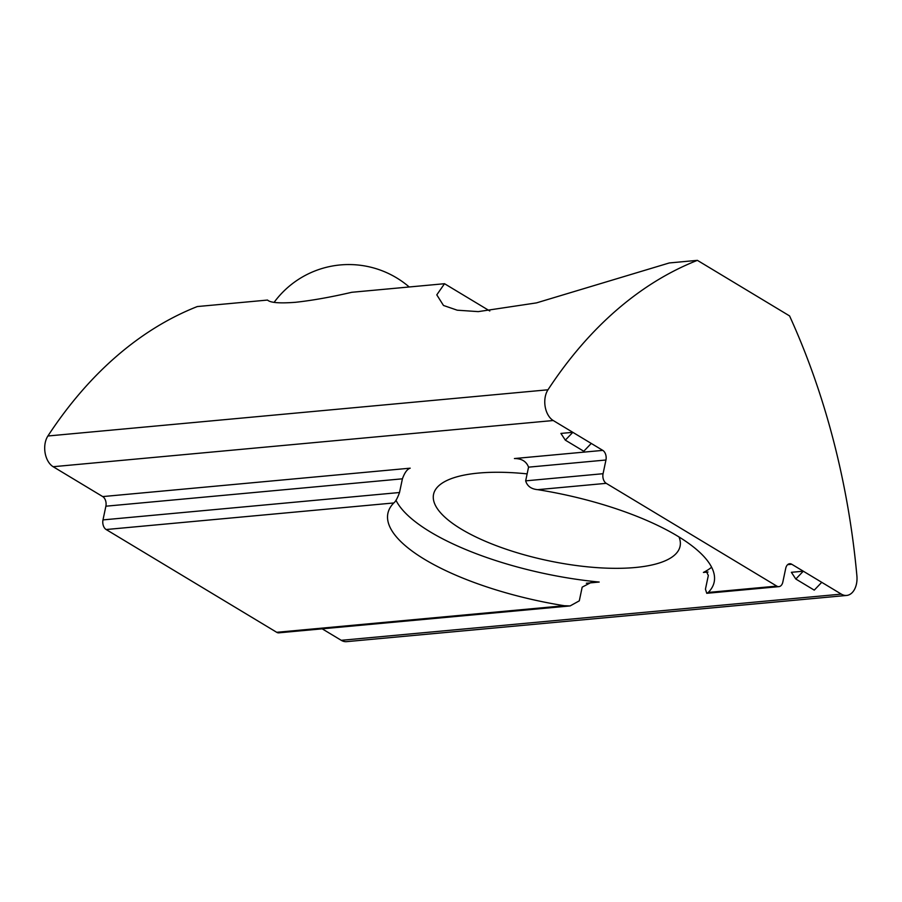 <?xml version="1.0" encoding="UTF-8"?>
<svg xmlns="http://www.w3.org/2000/svg" width="902" height="902" viewBox="0 0 902 902"><rect width="100%" height="100%" fill="white"/><g stroke="black" fill="none" stroke-linecap="round" stroke-linejoin="round"><path stroke-width="1.35" d="M527.14 473.877A125.964 41.3 -168.1 0 0 478.455 473.076A125.964 41.3 -168.1 0 0 433.558 494.33A125.964 41.3 -168.1 0 0 500.159 547.108A125.964 41.3 -168.1 0 0 635.177 567.516A125.964 41.3 -168.1 0 0 680.074 546.274A125.964 41.3 -168.1 0 0 679.014 536.961M697.381 260.351A555.722 360.18 84.7 0 0 547.976 389.788A18.525 12.008 84.7 0 0 553.23 420.524L602.784 450.38A7.408 4.803 -95.3 0 1 605.952 460.009L603.066 473.708A7.408 4.803 84.7 0 0 606.234 483.337L776.791 586.108A7.408 4.803 84.7 0 0 778.911 586.638A7.408 4.803 84.7 0 0 782.835 582.038L785.721 568.339A7.408 4.803 -95.3 0 1 789.656 563.739A7.408 4.803 -95.3 0 1 791.776 564.269L803.299 571.203L791.381 572.308L795.812 579.028L814.247 590.133L821.745 582.32L841.329 594.125A18.525 12.008 84.7 0 0 846.64 595.444A18.525 12.008 84.7 0 0 856.46 583.944A18.525 12.008 84.7 0 0 856.9 575.938A555.722 360.18 84.7 0 0 789.566 315.914L697.381 260.351L669.284 262.956L536.476 302.892L478.263 311.618L457.246 310.198L443.48 305.462L436.793 294.853L444.528 283.713L351.825 292.282C330.82 297.164 312.013 300.501 295.394 302.305C279.609 303.5 270.318 302.756 267.533 300.062L197.301 306.556A555.722 360.18 84.7 0 0 47.896 435.993A18.525 12.008 84.7 0 0 53.162 466.717L102.715 496.585L410.207 468.172C407.242 469.074 404.648 472.625 402.416 478.815L105.884 506.202L102.986 519.902L399.518 492.515C397.489 498.118 395.583 501.602 393.802 502.955A166.712 54.661 -168.1 0 0 387.905 513.317A166.712 54.661 -168.1 0 0 564.359 605.727L570.12 605.93L579.298 600.845L582.185 587.134L592.028 581.982L599.199 582.049L586.345 583.244M606.234 483.337L537.716 489.662A166.712 54.661 -168.1 0 1 714.17 582.072A166.712 54.661 -168.1 0 1 708.273 592.434L706.762 593.313L705.443 589.186L708.329 575.487L706.345 571.428L703.413 572.432A166.712 54.661 -168.1 0 0 711.622 567.234M565.328 440.142L572.826 432.329L560.909 433.422L565.328 440.142L583.774 451.248L591.261 443.434M395.955 500.215A166.712 54.661 -168.1 0 0 599.199 582.049M322.183 628.829L341.26 640.319A18.525 12.008 84.7 0 0 346.571 641.649L846.64 595.444M602.784 450.38L514.422 458.543C521.649 458.509 526.362 461.384 528.549 467.157L525.663 480.856L603.066 473.708M393.802 502.955L106.154 529.53A7.408 4.803 -95.3 0 1 102.986 519.902M569.444 605.986L278.842 632.832A7.408 4.803 -95.3 0 1 276.711 632.302L564.359 605.727M444.528 283.713L489.797 310.987M399.518 492.515L402.416 478.815M106.154 529.53L276.711 632.302M821.745 582.32L803.299 571.203L795.812 579.028M105.884 506.202A7.408 4.803 84.7 0 0 102.715 496.585M537.716 489.662C531.222 489.076 527.208 486.133 525.663 480.856M791.776 564.269L787.66 564.641M708.036 572.003L703.413 572.432M553.23 420.524L53.162 466.717M841.329 594.125L341.26 640.319M605.952 460.009L528.549 467.157M708.273 592.434L776.791 586.108M547.976 389.788L47.896 435.993M778.911 586.638L706.92 593.291M409.204 286.983A92.624 92.624 0 0 0 274.129 302.339"/></g></svg>
